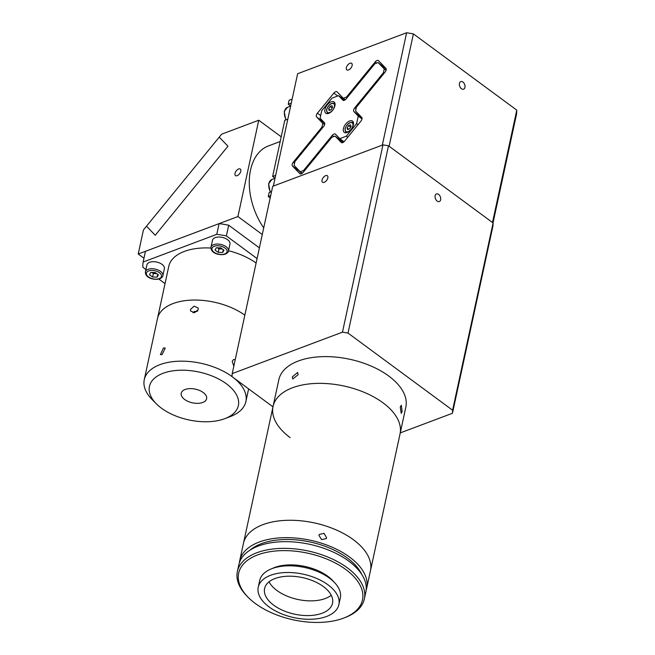 <?xml version="1.0" encoding="UTF-8"?>
<svg xmlns="http://www.w3.org/2000/svg" width="655" height="655" viewBox="0 0 655 655"><rect width="100%" height="100%" fill="white"/><g stroke="black" fill="none" stroke-linecap="round" stroke-linejoin="round"><path stroke-width="0.98" d="M239.37 562.784A64.96 34.969 12.2 0 1 239.697 560.754A64.96 34.969 12.2 0 1 282.985 537.706A64.96 34.969 12.2 0 1 349.565 557.053A64.96 34.969 12.2 0 1 366.685 588.215A64.96 34.969 12.2 0 1 366.137 590.196M239.697 560.754L243.455 543.363A64.96 34.969 12.2 0 1 286.743 520.316A64.96 34.969 12.2 0 1 353.323 539.663A64.96 34.969 12.2 0 1 370.443 570.824L405.83 407.164A64.96 34.969 12.2 0 0 388.71 376.003A64.96 34.969 12.2 0 0 322.129 356.664A64.96 34.969 12.2 0 0 278.842 379.712L273.053 406.468A64.96 34.969 12.2 0 1 316.34 383.412A64.96 34.969 12.2 0 1 382.921 402.76A64.96 34.969 12.2 0 1 400.041 433.921A64.96 34.969 12.2 0 0 382.921 402.76A64.96 34.969 12.2 0 0 316.34 383.412A64.96 34.969 12.2 0 0 273.053 406.468A64.96 34.969 12.2 0 0 290.173 437.63M318.936 535.323L319.255 534.496L324.012 533.317L326.591 537.747L326.28 538.566L321.58 539.63L318.936 535.323M249.915 550.208A61.709 33.225 12.2 0 1 347.248 557.921A61.709 33.225 12.2 0 1 361.732 574.386M248.351 597.516L247.303 596.459A64.96 34.969 12.2 0 1 237.38 571.455A64.96 34.969 12.2 0 1 280.668 548.407A64.96 34.969 12.2 0 1 347.248 567.754A64.96 34.969 12.2 0 1 364.368 598.916A64.96 34.969 12.2 0 1 345.005 617.583L343.613 618.115A63.338 34.101 -167.8 0 0 345.799 569.523A63.338 34.101 -167.8 0 0 261.975 553.475A63.338 34.101 -167.8 0 0 248.351 597.516A63.338 34.101 -167.8 0 0 255.368 603.525A63.338 34.101 -167.8 0 0 343.613 618.115M237.38 571.455L238.829 564.774A64.96 34.969 12.2 0 1 282.117 541.718A64.96 34.969 12.2 0 1 348.697 561.065A64.96 34.969 12.2 0 1 365.817 592.226L364.368 598.916M272.251 568.524A38.162 20.542 12.2 0 1 327.827 576.285A38.162 20.542 12.2 0 1 333.821 581.837M331.25 595.256A34.756 18.708 12.2 0 1 276.934 590.499A34.756 18.708 12.2 0 1 269.049 581.804M273.749 605.212A34.756 18.708 12.2 0 1 264.595 588.542A34.756 18.708 12.2 0 1 287.75 576.212A34.756 18.708 12.2 0 1 323.373 586.561A34.756 18.708 12.2 0 1 332.527 603.23A34.756 18.708 12.2 0 1 309.373 615.561A34.756 18.708 12.2 0 1 273.749 605.212M328.008 584.817A41.249 22.204 12.2 0 1 338.881 604.606A41.249 22.204 12.2 0 1 311.395 619.245A41.249 22.204 12.2 0 1 269.115 606.956A41.249 22.204 12.2 0 1 258.242 587.175A41.249 22.204 12.2 0 1 285.727 572.535A41.249 22.204 12.2 0 1 328.008 584.817M258.242 587.175L259.691 580.486A41.249 22.204 12.2 0 1 287.177 565.846A41.249 22.204 12.2 0 1 329.457 578.128A41.249 22.204 12.2 0 1 340.33 597.917L338.881 604.606M273.053 406.468L243.455 543.363A64.96 34.969 12.2 0 1 286.743 520.316A64.96 34.969 12.2 0 1 353.323 539.663A64.96 34.969 12.2 0 1 370.443 570.824L366.685 588.215M400.254 406.976L401.343 405.224L402.121 411.577L401.196 413.338L400.254 406.976M292.343 376.862L297.599 372.466L298.14 374.685L292.785 378.999L292.343 376.862M440.651 199.775A4.061 2.628 69.4 0 0 439.62 195.436A4.061 2.628 69.4 0 0 436.467 193.945A4.061 2.628 69.4 0 0 435.149 195.722A4.061 2.628 69.4 0 0 436.181 200.062A4.061 2.628 69.4 0 0 439.325 201.543A4.061 2.628 69.4 0 0 440.651 199.775M327.836 177.89A4.061 2.194 -53.6 0 0 327.344 175.712A4.061 2.194 -53.6 0 0 324.364 176.416A4.061 2.194 -53.6 0 0 322.039 180.068A4.061 2.194 -53.6 0 0 322.53 182.246A4.061 2.194 -53.6 0 0 325.51 181.541A4.061 2.194 -53.6 0 0 327.836 177.89M342.467 332.159L382.962 144.878A112.054 60.326 12.2 0 1 388.497 145.795L348.002 333.076A112.054 60.326 12.2 0 0 342.467 332.159L232.214 373.604L272.701 186.323L382.962 144.878M348.002 333.076L452.597 410.218L493.092 222.946L388.497 145.795M493.092 222.946A112.054 60.326 12.2 0 1 492.945 226L452.449 413.272A112.054 60.326 12.2 0 0 452.597 410.218M232.214 373.604A112.054 60.326 12.2 0 0 232.066 376.658L272.971 406.837M400.262 432.898L452.449 413.272M238.625 168.965A4.061 2.194 -53.6 0 0 235.423 172.2A4.061 2.194 -53.6 0 0 235.497 175.581A4.061 2.194 -53.6 0 0 237.184 175.655A4.061 2.194 -53.6 0 0 240.385 172.421A4.061 2.194 -53.6 0 0 240.311 169.047A4.061 2.194 -53.6 0 0 238.625 168.965M138.221 254.025L143.429 229.954L146.499 226.188L155.235 235.243L227.965 146.204L219.228 137.149L221.652 134.177L258.75 120.233L237.929 216.543L138.221 254.025L143.961 258.267M262.287 234.515L237.929 216.543M281.208 136.797L258.75 120.233M227.965 146.204L155.235 235.243L146.499 226.188L219.228 137.149L227.965 146.204M156.414 403.881A45.473 24.481 -167.8 0 0 224.706 418.701A45.473 24.481 -167.8 0 0 224.804 418.668A45.473 24.481 -167.8 0 0 226.327 383.748A45.473 24.481 -167.8 0 0 163.12 373.268A45.473 24.481 -167.8 0 0 156.414 403.881L152.214 399.656A51.966 27.977 12.2 0 1 144.272 379.654L157.487 318.526A51.966 27.977 12.2 0 1 191.751 300.096A51.966 27.977 12.2 0 1 244.847 315.17A51.966 27.977 12.2 0 0 173.092 303.552A51.966 27.977 12.2 0 0 157.487 318.526L168.761 266.389A51.966 27.977 12.2 0 1 210.918 248.04M228.513 250.734A51.966 27.977 12.2 0 1 256.121 263.032M257.079 258.578L226.376 235.923A77.953 41.969 12.2 0 0 216.772 234.334L143.15 262.008A77.953 41.969 12.2 0 0 142.905 267.305L145.918 269.532M158.838 279.063L165.035 283.631M216.772 234.334L219.089 223.625L145.467 251.307L143.15 262.008M219.089 223.625A77.953 41.969 12.2 0 1 228.693 225.222L226.376 235.923M259.396 247.868L228.693 225.222M194.199 311.502A38.981 20.985 12.2 0 1 197.155 311.42M215.192 237.642A8.933 4.806 12.2 0 1 225.173 238.322A8.933 4.806 12.2 0 1 229.97 243.987L228.456 251.012A8.933 4.806 12.2 0 0 223.658 245.347A8.933 4.806 12.2 0 0 213.677 244.659A8.933 4.806 12.2 0 0 210.992 247.238L212.515 240.213A8.933 4.806 12.2 0 1 215.192 237.642M222.684 252.47L218.197 252.388L215.02 250.046L216.33 247.786L220.817 247.868L223.994 250.21L222.684 252.47L223.281 249.686M222.315 248.965L218.95 248.908L218.197 252.388M218.95 248.908L217.452 247.803A4.061 2.186 12.2 0 0 222.201 248.884M149.61 262.295A8.933 4.806 12.2 0 1 159.591 262.982A8.933 4.806 12.2 0 1 164.389 268.64L162.866 275.665A8.933 4.806 12.2 0 0 158.068 270.007A8.933 4.806 12.2 0 0 148.087 269.32A8.933 4.806 12.2 0 0 145.41 271.89L146.925 264.866A8.933 4.806 12.2 0 1 149.61 262.295M156.611 273.536A4.061 2.186 12.2 0 1 155.603 273.602A4.061 2.186 12.2 0 1 151.87 272.464L153.36 273.561L152.615 277.04L149.438 274.699L150.748 272.439L155.235 272.521L158.412 274.863L157.094 277.122L152.615 277.04M157.699 274.339L157.094 277.122M156.733 273.626L153.36 273.561M144.272 379.654A51.966 27.977 12.2 0 1 159.877 364.679A51.966 27.977 12.2 0 1 232.066 376.609M162.047 354.642L160.401 354.601L163.488 347.952L165.224 348.067L162.047 354.642M190.482 309.438L194.085 306.163L198.121 307.965L198.252 309.578L194.584 312.681L190.597 311.01L190.482 309.438M197.72 310.773L192.963 312.705M233.81 366.194L232.198 361.323L233.573 359.529L235.235 359.636M185.111 389.496A12.994 6.992 12.2 0 1 199.636 390.495A12.994 6.992 12.2 0 1 206.612 398.731A12.994 6.992 12.2 0 1 202.714 402.473A12.994 6.992 12.2 0 1 188.19 401.474A12.994 6.992 12.2 0 1 181.214 393.237A12.994 6.992 12.2 0 1 185.111 389.496M233.843 377.968A51.966 27.977 12.2 0 1 245.862 401.621A51.966 27.977 12.2 0 1 230.372 416.555A51.966 27.977 12.2 0 1 230.265 416.596M263.719 227.891A55.216 35.714 -110.6 0 1 250.537 170.013A55.216 35.714 -110.6 0 1 268.501 145.909L280.184 141.513M292.146 99.102L289.109 100.248L288.241 104.26L290.648 106.036M271.555 191.645L269.156 192.545L268.288 196.557L270.687 195.657M275.657 175.352L272.627 176.498L275.026 178.266M287.807 119.169L284.769 120.307L272.627 176.498M291.279 103.113L288.241 104.26M270.188 197.966L268.288 196.557M461.472 88.728A4.061 2.628 69.4 0 0 463.625 89.178A4.061 2.628 69.4 0 0 465.009 85.977A4.061 2.628 69.4 0 0 462.913 82.039A4.061 2.628 69.4 0 0 460.768 81.58A4.061 2.628 69.4 0 0 459.376 84.782A4.061 2.628 69.4 0 0 461.472 88.728M376.781 63.052L375.225 61.897A3.25 1.752 126.4 0 1 378.385 60.563A3.25 1.752 126.4 0 1 378.5 60.669L385.885 68.316A3.25 1.752 126.4 0 1 385.066 72.099L356.385 107.215L355.567 110.998L361.724 117.376A3.25 1.752 126.4 0 1 360.905 121.159L344.514 141.226A3.25 1.752 126.4 0 1 342.704 142.626A3.25 1.752 126.4 0 1 341.353 142.569A3.25 1.752 126.4 0 1 341.239 142.463L335.082 136.084L331.807 137.313L303.126 172.429A3.25 1.752 126.4 0 1 301.316 173.829A3.25 1.752 126.4 0 1 299.965 173.772A3.25 1.752 126.4 0 1 299.843 173.665L292.457 166.01A3.25 1.752 126.4 0 1 293.276 162.227L294.578 163.185M348.509 69.954A4.061 2.194 -53.6 0 0 351.71 66.728A4.061 2.194 -53.6 0 0 351.645 63.347A4.061 2.194 -53.6 0 0 349.958 63.265A4.061 2.194 -53.6 0 0 346.757 66.499A4.061 2.194 -53.6 0 0 346.822 69.88A4.061 2.194 -53.6 0 0 348.509 69.954M406.616 32.75L382.323 145.115L273.34 186.085L297.632 73.72L406.616 32.75L413.395 33.88L389.103 146.245L492.486 222.495L516.779 110.13L516.599 113.872L493.027 222.897M355.043 86.607A64.96 34.969 12.2 0 1 356.787 85.87M322.669 127.635L321.957 127.111L322.776 123.328L324.602 124.671M322.776 123.328L316.627 116.95A3.25 1.752 126.4 0 1 317.446 113.168L333.829 93.1A3.25 1.752 126.4 0 1 336.989 91.766A3.25 1.752 126.4 0 1 337.112 91.872L343.261 98.25L346.544 97.014L347.248 97.538M324.733 123.377L316.627 116.95M322.907 121.15A3.25 1.752 -53.6 0 0 323.226 121.822M341.828 96.76A3.25 1.752 -53.6 0 0 340.927 97.431M345.291 99.74L343.261 98.25M298.745 170.21A3.25 1.752 -53.6 0 0 299.057 170.881L292.457 166.01M301.726 173.641L299.057 170.881M343.114 142.438L335.082 136.084M383.224 65.557A3.25 1.752 -53.6 0 0 382.667 65.934M346.544 97.014L375.225 61.897M293.276 162.227L321.957 127.111M413.395 33.88L516.779 110.13M351.047 129.469A6.984 3.774 -53.6 0 0 352.546 121.109A6.984 3.774 -53.6 0 0 345.758 123.991A6.984 3.774 -53.6 0 0 344.26 132.351A6.984 3.774 -53.6 0 0 351.047 129.469M332.593 110.343A6.984 3.774 -53.6 0 0 334.091 101.975A6.984 3.774 -53.6 0 0 327.295 104.857A6.984 3.774 -53.6 0 0 325.797 113.217A6.984 3.774 -53.6 0 0 332.593 110.343M344.636 100.166L338.545 95.671L331.987 98.144L321.744 110.679L320.107 118.252L324.413 122.714A3.25 1.752 126.4 0 1 323.595 126.497L294.914 161.613L294.103 165.396L300.252 171.774L303.535 170.537L304.239 171.061M302.282 173.264L300.252 171.774M303.535 170.537L332.216 135.421A3.25 1.752 126.4 0 1 335.368 134.087A3.25 1.752 126.4 0 1 335.491 134.193L339.798 138.655L346.356 136.191L347.772 137.239M340.305 139.032A3.25 1.752 -53.6 0 0 339.658 139.458M344.014 141.767L339.798 138.655M346.356 136.191L356.598 123.648L358.236 116.082L362.019 118.874M358.015 124.696L356.598 123.648M358.236 116.082L353.929 111.62A3.25 1.752 126.4 0 1 354.748 107.838L383.429 72.721L384.248 68.939L386.073 70.281M362.035 118.047L353.929 111.62M360.217 115.82A3.25 1.752 -53.6 0 0 360.528 116.484M384.141 73.245L383.429 72.721M386.196 68.988L378.091 62.561L374.816 63.789L346.135 98.905A3.25 1.752 126.4 0 1 342.974 100.248A3.25 1.752 126.4 0 1 342.852 100.141L338.545 95.671M384.248 68.939L378.091 62.561M346.192 132.744A6.173 3.332 126.4 0 1 345.946 132.588L344.988 128.888C347.076 123.689 349.844 121.609 353.274 122.657A6.173 3.332 126.4 0 1 353.495 122.845M347.052 127.971L348.493 125.588L350.499 124.835L351.072 126.464L349.631 128.847L347.625 129.6L347.052 127.971L348.706 129.191M350.638 127.176L348.493 125.588M327.729 113.61A6.173 3.332 126.4 0 1 327.492 113.454L326.534 109.762C328.622 104.554 331.381 102.475 334.82 103.523A6.173 3.332 126.4 0 1 335.032 103.711M328.597 108.845L330.03 106.454L332.044 105.701L332.609 107.33L331.176 109.712L329.162 110.474L328.597 108.845L330.251 110.065M332.183 108.042L330.03 106.454M224.731 253.976A7.713 4.151 -167.8 0 0 225.017 248.057A7.713 4.151 -167.8 0 0 214.283 246.272A7.713 4.151 -167.8 0 0 213.997 252.2A7.713 4.151 -167.8 0 0 224.731 253.976M159.149 278.637A7.713 4.151 -167.8 0 0 159.427 272.709A7.713 4.151 -167.8 0 0 148.701 270.924A7.713 4.151 -167.8 0 0 148.415 276.852A7.713 4.151 -167.8 0 0 159.149 278.637M317.446 113.168L320.688 115.567M337.734 95.982L333.829 93.1M333.772 136.576L332.216 135.421M354.748 107.838L356.05 108.795M275.018 178.324L271.858 179.511A8.933 5.78 69.4 0 0 268.951 183.416A8.933 5.78 69.4 0 0 270.589 192.005M290.64 106.085L287.471 107.281A8.933 5.78 69.4 0 0 284.565 111.178A8.933 5.78 69.4 0 0 286.21 119.767M345.234 128.658A5.363 2.898 -53.6 0 0 348.108 131.63A5.363 2.898 -53.6 0 0 352.889 125.776A5.363 2.898 -53.6 0 0 350.016 122.804A5.363 2.898 -53.6 0 0 345.234 128.658M326.779 109.524A5.363 2.898 -53.6 0 0 329.645 112.504A5.363 2.898 -53.6 0 0 334.427 106.65A5.363 2.898 -53.6 0 0 331.561 103.67A5.363 2.898 -53.6 0 0 326.779 109.524M210.992 247.238C210.615 253.616 220.293 255.761 225.377 254.115C227.531 253.002 228.562 251.962 228.456 251.012M145.41 271.89C145.033 278.269 154.711 280.414 159.795 278.768C161.949 277.654 162.972 276.623 162.866 275.665M224.804 418.668L230.372 416.555M245.862 401.621L248.622 388.873M270.196 192.152L268.583 183.76L271.858 179.511M285.817 119.922L284.204 111.53L287.471 107.281"/></g></svg>
